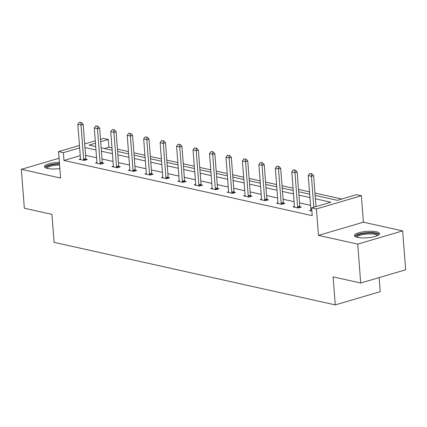 <?xml version="1.0" encoding="UTF-8"?>
<svg xmlns="http://www.w3.org/2000/svg" width="427" height="427" viewBox="0 0 427 427"><rect width="100%" height="100%" fill="white"/><g stroke="black" fill="none" stroke-linecap="round" stroke-linejoin="round"><path stroke-width="0.64" d="M357.516 237.369A12.586 3.197 175.6 0 1 354.447 235.549A12.586 3.197 175.6 0 1 362.486 231.914A12.586 3.197 175.6 0 1 376.47 231.797A12.586 3.197 175.6 0 1 379.544 233.617A12.586 3.197 175.6 0 1 371.501 237.252A12.586 3.197 175.6 0 1 357.516 237.369M59.871 168.574A12.586 3.197 175.6 0 1 47.536 168.441A12.586 3.197 175.6 0 1 44.467 166.621A12.586 3.197 175.6 0 1 59.39 162.335M59.075 158.241L21.35 169.327L60.597 178.054L58.563 151.606L79.459 145.463M360.703 283.021L357.709 244.121L402.656 230.911L405.65 269.805L360.703 283.021L333.113 276.883L335.264 304.889L54.09 242.365L51.934 214.359L24.344 208.227L21.35 169.327M100.505 139.277L103.51 138.396L108.314 139.464L100.692 141.7M112.002 147.929L108.912 147.24L108.314 139.464M341.765 199.019L314.955 193.057M309.511 191.846L298.494 189.396M293.055 188.19L282.033 185.74M276.595 184.528L265.578 182.078M260.134 180.867L249.117 178.417M243.678 177.205L232.656 174.755M227.217 173.549L216.201 171.099M210.757 169.887L199.74 167.437M194.301 166.226L183.279 163.776M177.84 162.57L166.824 160.12M161.379 158.908L150.363 156.458M144.924 155.247L133.902 152.797M128.463 151.59L117.441 149.135M315.131 195.39L337.319 200.327L356.572 194.664L361.375 195.731L316.423 208.947L311.625 207.88L330.877 202.217L315.393 198.774M402.656 230.911L363.409 222.184L361.375 195.731M379.133 277.603L380.217 291.678L335.264 304.889M294.438 206.422L293.018 206.839L298.292 208.013L301.329 207.122L299.909 206.801M261.521 199.099L260.102 199.521L265.375 200.69L268.412 199.799L266.987 199.484M228.605 191.782L227.18 192.198L232.459 193.372L235.496 192.481L234.071 192.161M195.683 184.464L194.264 184.88L199.537 186.055L202.574 185.158L201.149 184.843M162.767 177.141L161.342 177.557L166.621 178.732L169.658 177.84L168.233 177.525M129.845 169.823L128.426 170.24L133.699 171.414L136.736 170.522L135.316 170.202M96.929 162.5L95.509 162.922L100.783 164.091L103.82 163.199L102.395 162.884M310.552 205.344L299.535 202.894M294.091 201.683L283.074 199.233M277.635 198.027L266.613 195.577M261.175 194.365L250.158 191.915M244.714 190.704L233.697 188.254M228.258 187.042L217.236 184.592M211.797 183.386L200.775 180.936M195.336 179.724L184.32 177.274M178.881 176.063L167.859 173.613M162.42 172.407L151.398 169.957M145.959 168.745L134.943 166.295M129.498 165.084L118.482 162.634M113.043 161.422L102.021 158.972M96.582 157.766L85.565 155.316M80.244 155.668L63.965 160.451L312.222 215.656L311.625 207.88M80.468 158.844L79.048 159.26L84.322 160.435L87.359 159.538L85.939 159.223M113.39 166.162L111.965 166.578L117.244 167.752L120.281 166.861L118.855 166.546M146.306 173.479L144.886 173.901L150.16 175.075L153.197 174.179L151.772 173.864M179.228 180.802L177.803 181.219L183.076 182.393L186.113 181.502L184.694 181.181M212.144 188.12L210.719 188.542L215.998 189.711L219.035 188.819L217.61 188.504M245.061 195.443L243.641 195.86L248.914 197.034L251.951 196.142L250.532 195.822M277.982 202.761L276.557 203.177L281.836 204.352L284.873 203.46L283.448 203.145M310.899 210.079L309.479 210.5L311.865 211.029M63.965 160.451L63.367 152.674L58.563 151.606M363.409 222.184L318.462 235.394L357.709 244.121M318.462 235.394L316.423 208.947M84.685 143.926L95.28 140.814M79.646 147.886L63.367 152.674M309.954 197.562L298.932 195.112M293.493 193.906L282.477 191.456M277.032 190.245L266.016 187.795M260.577 186.583L249.555 184.133M244.116 182.927L233.099 180.477M227.655 179.265L216.638 176.815M211.2 175.604L200.178 173.154M194.739 171.948L183.722 169.492M178.278 168.286L167.261 165.836M161.822 164.625L150.8 162.175M145.361 160.963L134.345 158.513M128.901 157.307L117.884 154.857M112.445 153.645L101.423 151.195M95.984 149.984L84.962 147.534M95.467 143.237L89.056 145.121L95.723 146.605M101.162 147.811L112.184 150.261M117.622 151.473L128.644 153.923M134.083 155.134L145.1 157.584M150.539 158.791L161.561 161.241M167 162.452L178.022 164.902M183.461 166.114L194.477 168.564M199.921 169.775L210.938 172.225M216.377 173.431L227.399 175.881M232.838 177.093L243.854 179.543M249.299 180.754L260.315 183.204M265.754 184.411L276.776 186.861M282.215 188.072L293.232 190.522M298.676 191.734L309.692 194.184M108.912 147.24L104.466 148.548M80.959 122.57L79.379 122.218L80.959 122.57L80.997 125.036L83.185 124.39L85.816 158.62A1.612 0.998 -106.4 0 0 85.902 159.106L86.126 159.901M80.377 159.554L80.452 159.02A1.612 0.998 -106.4 0 0 80.468 158.561L77.831 124.332L80.997 125.036L83.633 159.266A1.612 0.998 -106.4 0 0 83.719 159.746L83.879 160.333M79.379 122.218L77.831 124.332M83.185 124.39L81.327 122.464M97.42 126.227L95.84 125.874L97.42 126.227L97.457 128.692L99.646 128.052L102.277 162.281A1.612 0.998 -106.4 0 0 102.363 162.762L102.587 163.562M96.833 163.215L96.913 162.682A1.612 0.998 -106.4 0 0 96.924 162.223L94.292 127.993L97.457 128.692L100.089 162.922A1.612 0.998 -106.4 0 0 100.174 163.408L100.34 163.995M95.84 125.874L94.292 127.993M99.646 128.052L97.783 126.12M113.881 129.888L112.296 129.536L113.881 129.888L113.918 132.354L116.101 131.713L118.738 165.943A1.612 0.998 -106.4 0 0 118.823 166.423L119.048 167.224M113.294 166.877L113.368 166.343A1.612 0.998 -106.4 0 0 113.385 165.879L110.753 131.649L113.918 132.354L116.55 166.583A1.612 0.998 -106.4 0 0 116.635 167.069L116.801 167.656M112.296 129.536L110.753 131.649M116.101 131.713L114.244 129.781M46.399 168.131A10.888 2.77 175.6 0 1 46.842 166.733A10.888 2.77 175.6 0 1 59.518 164.021M59.593 165.009A10.083 2.562 -4.4 0 0 47.664 167.523A10.083 2.562 -4.4 0 0 47.114 168.339M59.486 163.6A12.506 3.181 -4.4 0 0 45.321 166.706A12.506 3.181 -4.4 0 0 44.803 167.272M356.38 237.06A10.888 2.77 175.6 0 1 356.823 235.661A10.888 2.77 175.6 0 1 369.563 232.95A10.888 2.77 175.6 0 1 377.863 235.405M377.185 235.725A10.083 2.562 -4.4 0 0 368.501 233.964A10.083 2.562 -4.4 0 0 357.645 236.451A10.083 2.562 -4.4 0 0 357.095 237.268M379.309 234.316A12.506 3.181 -4.4 0 0 367.909 232.587A12.506 3.181 -4.4 0 0 355.301 235.64A12.506 3.181 -4.4 0 0 354.784 236.2M130.342 133.55L128.757 133.197L130.342 133.55L130.374 136.016L132.562 135.37L135.194 169.599A1.612 0.998 -106.4 0 0 135.279 170.085L135.503 170.88M129.755 170.533L129.829 169.999A1.612 0.998 -106.4 0 0 129.845 169.54L127.209 135.311L130.374 136.016L133.01 170.245A1.612 0.998 -106.4 0 0 133.096 170.725L133.261 171.312M128.757 133.197L127.209 135.311M132.562 135.37L130.705 133.443M146.797 137.206L145.217 136.859L146.797 137.206L146.835 139.677L149.023 139.031L151.654 173.261A1.612 0.998 -106.4 0 0 151.74 173.746L151.964 174.542M146.21 174.195L146.29 173.661A1.612 0.998 -106.4 0 0 146.301 173.202L143.669 138.972L146.835 139.677L149.466 173.906A1.612 0.998 -106.4 0 0 149.551 174.387L149.717 174.974M145.217 136.859L143.669 138.972M149.023 139.031L147.16 137.099M163.258 140.867L161.673 140.515L163.258 140.867L163.295 143.333L165.479 142.693L168.115 176.922A1.612 0.998 -106.4 0 0 168.201 177.402L168.425 178.203M162.671 177.856L162.751 177.322A1.612 0.998 -106.4 0 0 162.762 176.858L160.13 142.629L163.295 143.333L165.927 177.563A1.612 0.998 -106.4 0 0 166.012 178.048L166.178 178.635M161.673 140.515L160.13 142.629M165.479 142.693L163.621 140.761M179.719 144.529L178.134 144.177L179.719 144.529L179.751 146.995L181.939 146.354L184.571 180.584A1.612 0.998 -106.4 0 0 184.661 181.064L184.88 181.865M179.132 181.512L179.207 180.979A1.612 0.998 -106.4 0 0 179.223 180.52L176.586 146.29L179.751 146.995L182.388 181.224A1.612 0.998 -106.4 0 0 182.473 181.705L182.639 182.292M178.134 144.177L176.586 146.29M181.939 146.354L180.082 144.422M196.174 148.19L194.595 147.838L196.174 148.19L196.212 150.656L198.4 150.01L201.032 184.24A1.612 0.998 -106.4 0 0 201.117 184.726L201.341 185.521M195.587 185.174L195.667 184.64A1.612 0.998 -106.4 0 0 195.678 184.181L193.047 149.952L196.212 150.656L198.843 184.886A1.612 0.998 -106.4 0 0 198.934 185.366L199.094 185.953M194.595 147.838L193.047 149.952M198.4 150.01L196.543 148.084M212.635 151.847L211.05 151.494L212.635 151.847L212.673 154.312L214.856 153.672L217.492 187.901A1.612 0.998 -106.4 0 0 217.578 188.382L217.802 189.182M212.048 188.835L212.128 188.302A1.612 0.998 -106.4 0 0 212.139 187.843L209.508 153.613L212.673 154.312L215.304 188.542A1.612 0.998 -106.4 0 0 215.389 189.028L215.555 189.615M211.05 151.494L209.508 153.613M214.856 153.672L212.998 151.74M229.096 155.508L227.511 155.156L229.096 155.508L229.128 157.974L231.317 157.333L233.953 191.563A1.612 0.998 -106.4 0 0 234.039 192.043L234.258 192.844M228.509 192.497L228.584 191.958A1.612 0.998 -106.4 0 0 228.6 191.499L225.963 157.269L229.128 157.974L231.765 192.203A1.612 0.998 -106.4 0 0 231.85 192.684L232.016 193.276M227.511 155.156L225.963 157.269M231.317 157.333L229.459 155.401M245.552 159.17L243.972 158.817L245.552 159.17L245.589 161.636L247.777 160.99L250.409 195.219A1.612 0.998 -106.4 0 0 250.494 195.705L250.718 196.5M244.965 196.153L245.045 195.619A1.612 0.998 -106.4 0 0 245.061 195.16L242.424 160.931L245.589 161.636L248.226 195.865A1.612 0.998 -106.4 0 0 248.311 196.345L248.471 196.932M243.972 158.817L242.424 160.931M247.777 160.99L245.92 159.063M262.013 162.826L260.433 162.473L262.013 162.826L262.05 165.297L264.233 164.651L266.87 198.881A1.612 0.998 -106.4 0 0 266.955 199.361L267.179 200.162M261.425 199.815L261.505 199.281A1.612 0.998 -106.4 0 0 261.516 198.822L258.885 164.592L262.05 165.297L264.681 199.526A1.612 0.998 -106.4 0 0 264.767 200.007L264.932 200.594M260.433 162.473L258.885 164.592M264.233 164.651L262.375 162.719M278.473 166.487L276.888 166.135L278.473 166.487L278.505 168.953L280.694 168.313L283.331 202.542A1.612 0.998 -106.4 0 0 283.416 203.022L283.635 203.823M277.886 203.476L277.961 202.942A1.612 0.998 -106.4 0 0 277.977 202.478L275.34 168.249L278.505 168.953L281.142 203.183A1.612 0.998 -106.4 0 0 281.228 203.668L281.393 204.255M276.888 166.135L275.34 168.249M280.694 168.313L278.836 166.381M294.929 170.149L293.349 169.797L294.929 170.149L294.966 172.615L297.155 171.974L299.786 206.204A1.612 0.998 -106.4 0 0 299.871 206.684L300.096 207.485M294.342 207.132L294.422 206.599A1.612 0.998 -106.4 0 0 294.438 206.14L291.801 171.91L294.966 172.615L297.603 206.844A1.612 0.998 -106.4 0 0 297.688 207.325L297.849 207.912M293.349 169.797L291.801 171.91M297.155 171.974L295.297 170.042M311.39 173.81L309.81 173.458L311.39 173.81L311.427 176.276L313.615 175.63L315.996 206.593M310.803 210.794L310.883 210.26A1.612 0.998 -106.4 0 0 310.893 209.801L308.262 175.572L311.427 176.276L313.808 207.234M309.81 173.458L308.262 175.572M313.615 175.63L311.753 173.698M83.719 159.746L85.902 159.106M83.633 159.266L85.816 158.62M100.174 163.408L102.363 162.762M100.089 162.922L102.277 162.281M116.635 167.069L118.823 166.423M116.55 166.583L118.738 165.943M133.096 170.725L135.279 170.085M133.01 170.245L135.194 169.599M149.551 174.387L151.74 173.746M149.466 173.906L151.654 173.261M166.012 178.048L168.201 177.402M165.927 177.563L168.115 176.922M182.473 181.705L184.661 181.064M182.388 181.224L184.571 180.584M198.934 185.366L201.117 184.726M198.843 184.886L201.032 184.24M215.389 189.028L217.578 188.382M215.304 188.542L217.492 187.901M231.85 192.684L234.039 192.043M231.765 192.203L233.953 191.563M248.311 196.345L250.494 195.705M248.226 195.865L250.409 195.219M264.767 200.007L266.955 199.361M264.681 199.526L266.87 198.881M281.228 203.668L283.416 203.022M281.142 203.183L283.331 202.542M297.688 207.325L299.871 206.684M297.603 206.844L299.786 206.204"/></g></svg>
